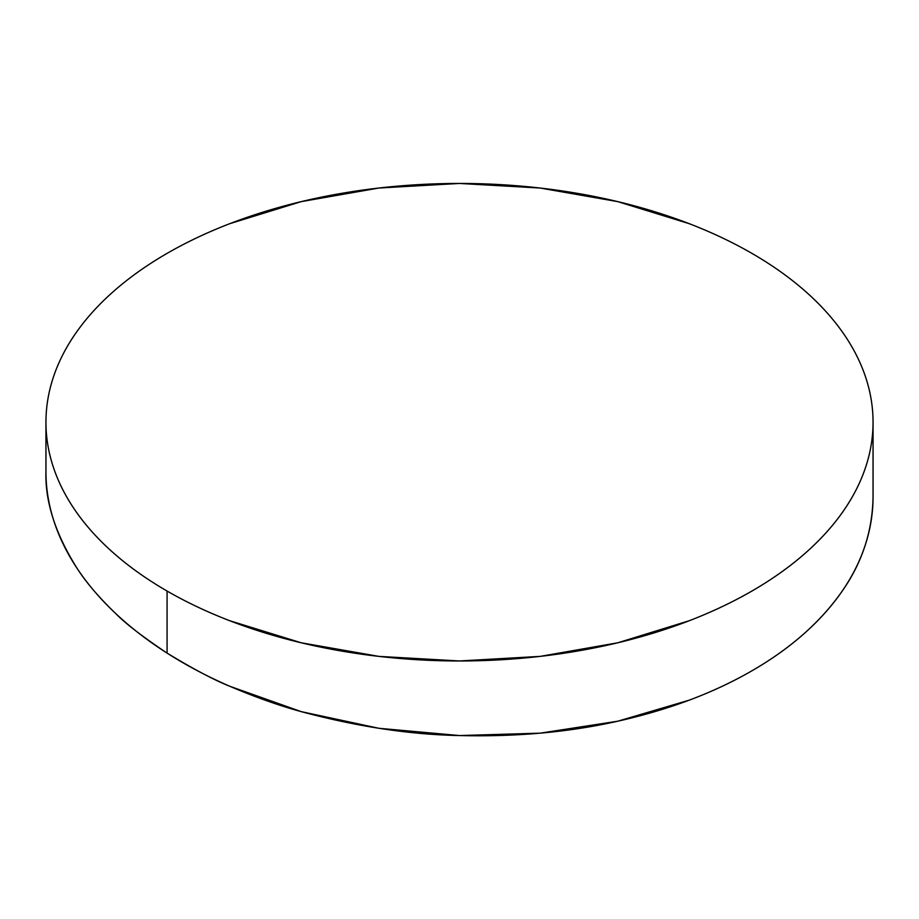 <?xml version="1.0" encoding="UTF-8"?>
<svg xmlns="http://www.w3.org/2000/svg" width="919" height="919" viewBox="0 0 919 919"><rect width="100%" height="100%" fill="white"/><g stroke="black" fill="none" stroke-linecap="round" stroke-linejoin="round"><path stroke-width="1.38" d="M873.05 422.212C873.05 406.531 870.396 391.012 865.101 375.63C859.805 360.259 851.959 345.326 841.574 330.84C831.178 316.354 818.438 302.592 803.355 289.565C788.272 276.527 771.121 264.465 751.926 253.38C732.719 242.294 711.834 232.392 689.261 223.685L617.763 201.629L540.177 188.039L459.5 183.444L378.823 188.039L301.237 201.629L229.739 223.685C207.166 232.392 186.281 242.294 167.074 253.38C147.879 264.465 130.728 276.527 115.645 289.565C100.562 302.592 87.822 316.354 77.426 330.84C67.041 345.326 59.195 360.259 53.899 375.63C48.604 391.012 45.95 406.531 45.95 422.212A413.55 238.756 180 0 1 301.237 201.629A413.55 238.756 180 0 1 751.926 253.38A413.55 238.756 180 0 1 873.05 422.212C873.05 437.892 870.396 453.412 865.101 468.793C859.805 484.164 851.959 499.097 841.574 513.583C831.178 528.069 818.438 541.819 803.355 554.858C788.272 567.896 771.121 579.958 751.926 591.043C732.719 602.129 711.834 612.02 689.261 620.727L617.763 642.795L540.177 656.384L459.5 660.968L378.823 656.384L301.237 642.795L229.739 620.727C207.166 612.02 186.281 602.129 167.074 591.043A413.55 238.756 180 0 1 45.95 422.212C45.95 437.892 48.604 453.412 53.899 468.793C59.195 484.164 67.041 499.097 77.426 513.583C87.822 528.069 100.562 541.819 115.645 554.858C130.728 567.896 147.879 579.958 167.074 591.043L167.074 653.11C147.879 640.853 130.728 627.643 115.645 613.478C100.562 599.303 87.822 584.427 77.426 568.872C67.041 553.318 59.195 537.362 53.899 521.027C48.604 504.68 45.95 488.265 45.95 471.769C45.042 501.889 55.542 534.261 77.426 568.872C86.455 582.818 99.195 597.695 115.645 613.478C125.076 623.231 142.227 636.442 167.074 653.11C186.281 665.356 207.166 676.407 229.739 686.252L301.237 711.639L378.823 728.285L459.5 735.556L540.177 733.167L617.763 721.208L689.261 700.152C711.834 691.674 732.719 681.887 751.926 670.801C771.121 659.716 788.272 647.539 803.355 634.282C818.438 621.014 831.178 606.919 841.574 591.997C861.988 563.221 872.476 531.492 873.05 496.788L873.05 422.212A413.55 238.756 180 0 1 617.763 642.795A413.55 238.756 180 0 1 167.074 591.043L167.074 653.11C193.277 668.998 214.161 680.049 229.739 686.252C254.908 697.004 278.733 705.47 301.237 711.639C357.135 726.63 409.885 734.603 459.5 735.556C516.639 736.935 569.389 732.156 617.763 721.208C668.952 709.721 713.672 692.915 751.926 670.801C790.225 648.722 820.104 622.45 841.574 591.997C851.959 577.063 859.805 561.589 865.101 545.576C870.396 529.551 873.05 513.284 873.05 496.788M45.95 471.769L45.95 422.212"/></g></svg>
